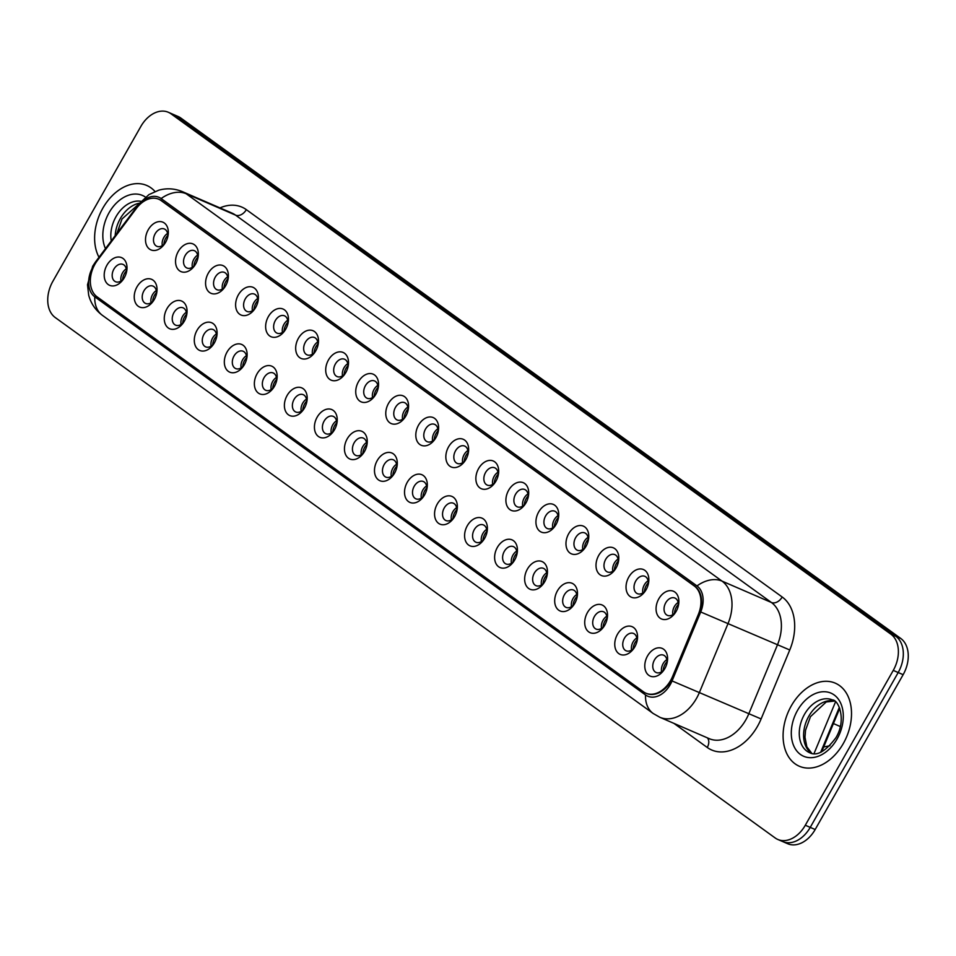 <?xml version="1.0" encoding="UTF-8"?>
<svg xmlns="http://www.w3.org/2000/svg" width="956" height="956" viewBox="0 0 956 956"><rect width="100%" height="100%" fill="white"/><g stroke="black" fill="none" stroke-linecap="round" stroke-linejoin="round"><path stroke-width="1.43" d="M628.761 577.125A15.093 10.576 113.4 0 1 643.269 569.477A15.093 10.576 113.4 0 1 648.084 584.952A15.093 10.576 113.4 0 1 646.113 589.661A15.093 10.576 113.4 0 1 645.862 590.091A15.093 10.576 113.4 0 1 629.885 596.329A15.093 10.576 113.4 0 1 628.761 577.125M647.905 585.526A9.429 6.608 -66.6 0 0 644.882 576.337A9.429 6.608 -66.6 0 0 635.716 581.081A9.429 6.608 -66.6 0 0 637.389 593.652A9.429 6.608 -66.6 0 0 646.16 589.577M598.731 555.412A15.093 10.576 113.4 0 1 613.238 547.776A15.093 10.576 113.4 0 1 618.042 563.251A15.093 10.576 113.4 0 1 616.07 567.948A15.093 10.576 113.4 0 1 615.831 568.378A15.093 10.576 113.4 0 1 599.854 574.616A15.093 10.576 113.4 0 1 598.731 555.412M617.875 563.813A9.429 6.608 -66.6 0 0 614.851 554.635A9.429 6.608 -66.6 0 0 605.686 559.368A9.429 6.608 -66.6 0 0 607.359 571.939A9.429 6.608 -66.6 0 0 616.13 567.864M568.701 533.699A15.093 10.576 113.4 0 1 583.208 526.063A15.093 10.576 113.4 0 1 588.012 541.538A15.093 10.576 113.4 0 1 586.04 546.246A15.093 10.576 113.4 0 1 585.789 546.665A15.093 10.576 113.4 0 1 569.824 552.915A15.093 10.576 113.4 0 1 568.701 533.699M587.844 542.1A9.429 6.608 -66.6 0 0 584.821 532.922A9.429 6.608 -66.6 0 0 575.655 537.654A9.429 6.608 -66.6 0 0 577.328 550.226A9.429 6.608 -66.6 0 0 586.088 546.151M538.658 511.998A15.093 10.576 113.4 0 1 553.165 504.35A15.093 10.576 113.4 0 1 557.981 519.825A15.093 10.576 113.4 0 1 556.01 524.533A15.093 10.576 113.4 0 1 555.759 524.952A15.093 10.576 113.4 0 1 539.782 531.201A15.093 10.576 113.4 0 1 538.658 511.998M557.814 520.399A9.429 6.608 -66.6 0 0 554.791 511.209A9.429 6.608 -66.6 0 0 545.613 515.953A9.429 6.608 -66.6 0 0 547.298 528.525A9.429 6.608 -66.6 0 0 556.057 524.45M508.628 490.285A15.093 10.576 113.4 0 1 523.135 482.637A15.093 10.576 113.4 0 1 527.951 498.124A15.093 10.576 113.4 0 1 525.979 502.82A15.093 10.576 113.4 0 1 525.728 503.25A15.093 10.576 113.4 0 1 509.751 509.488A15.093 10.576 113.4 0 1 508.628 490.285M527.784 498.685A9.429 6.608 -66.6 0 0 524.748 489.508A9.429 6.608 -66.6 0 0 515.583 494.24A9.429 6.608 -66.6 0 0 517.256 506.811A9.429 6.608 -66.6 0 0 526.027 502.737M478.598 468.571A15.093 10.576 113.4 0 1 493.105 460.935A15.093 10.576 113.4 0 1 497.921 476.411A15.093 10.576 113.4 0 1 495.949 481.119A15.093 10.576 113.4 0 1 495.698 481.537A15.093 10.576 113.4 0 1 479.721 487.787A15.093 10.576 113.4 0 1 478.598 468.571M497.753 476.972A9.429 6.608 -66.6 0 0 494.718 467.795A9.429 6.608 -66.6 0 0 485.552 472.527A9.429 6.608 -66.6 0 0 487.225 485.098A9.429 6.608 -66.6 0 0 495.997 481.023M448.567 446.87A15.093 10.576 113.4 0 1 463.074 439.222A15.093 10.576 113.4 0 1 467.89 454.698A15.093 10.576 113.4 0 1 465.907 459.406A15.093 10.576 113.4 0 1 465.668 459.824A15.093 10.576 113.4 0 1 449.69 466.074A15.093 10.576 113.4 0 1 448.567 446.87M467.711 455.271A9.429 6.608 -66.6 0 0 464.688 446.082A9.429 6.608 -66.6 0 0 455.522 450.826A9.429 6.608 -66.6 0 0 457.195 463.397A9.429 6.608 -66.6 0 0 465.966 459.322M418.537 425.157A15.093 10.576 113.4 0 1 433.044 417.509A15.093 10.576 113.4 0 1 437.848 432.984A15.093 10.576 113.4 0 1 435.876 437.693A15.093 10.576 113.4 0 1 435.637 438.123A15.093 10.576 113.4 0 1 419.66 444.361A15.093 10.576 113.4 0 1 418.537 425.157M437.681 433.558A9.429 6.608 -66.6 0 0 434.657 424.38A9.429 6.608 -66.6 0 0 425.492 429.113A9.429 6.608 -66.6 0 0 427.165 441.684A9.429 6.608 -66.6 0 0 435.924 437.609M388.495 403.444A15.093 10.576 113.4 0 1 403.002 395.808A15.093 10.576 113.4 0 1 407.818 411.283A15.093 10.576 113.4 0 1 405.846 415.991A15.093 10.576 113.4 0 1 405.595 416.41A15.093 10.576 113.4 0 1 389.63 422.648A15.093 10.576 113.4 0 1 388.495 403.444M407.65 411.845A9.429 6.608 -66.6 0 0 404.627 402.667A9.429 6.608 -66.6 0 0 395.461 407.399A9.429 6.608 -66.6 0 0 397.134 419.971A9.429 6.608 -66.6 0 0 405.894 415.896M358.464 381.731A15.093 10.576 113.4 0 1 372.971 374.095A15.093 10.576 113.4 0 1 377.787 389.57A15.093 10.576 113.4 0 1 375.816 394.278A15.093 10.576 113.4 0 1 375.565 394.697A15.093 10.576 113.4 0 1 359.587 400.946A15.093 10.576 113.4 0 1 358.464 381.731M377.62 390.132A9.429 6.608 -66.6 0 0 374.585 380.954A9.429 6.608 -66.6 0 0 365.419 385.686A9.429 6.608 -66.6 0 0 367.104 398.258A9.429 6.608 -66.6 0 0 375.863 394.183M328.434 360.03A15.093 10.576 113.4 0 1 342.941 352.382A15.093 10.576 113.4 0 1 347.757 367.857A15.093 10.576 113.4 0 1 345.785 372.565A15.093 10.576 113.4 0 1 345.534 372.995A15.093 10.576 113.4 0 1 329.557 379.233A15.093 10.576 113.4 0 1 328.434 360.03M347.59 368.43A9.429 6.608 -66.6 0 0 344.554 359.241A9.429 6.608 -66.6 0 0 335.389 363.985A9.429 6.608 -66.6 0 0 337.062 376.556A9.429 6.608 -66.6 0 0 345.833 372.481M298.403 338.316A15.093 10.576 113.4 0 1 312.911 330.68A15.093 10.576 113.4 0 1 317.727 346.156A15.093 10.576 113.4 0 1 315.755 350.852A15.093 10.576 113.4 0 1 315.504 351.282A15.093 10.576 113.4 0 1 299.527 357.52A15.093 10.576 113.4 0 1 298.403 338.316M317.547 346.717A9.429 6.608 -66.6 0 0 314.524 337.54A9.429 6.608 -66.6 0 0 305.358 342.272A9.429 6.608 -66.6 0 0 307.031 354.843A9.429 6.608 -66.6 0 0 315.803 350.768M268.373 316.603A15.093 10.576 113.4 0 1 282.88 308.967A15.093 10.576 113.4 0 1 287.696 324.442A15.093 10.576 113.4 0 1 285.713 329.151A15.093 10.576 113.4 0 1 285.474 329.569A15.093 10.576 113.4 0 1 269.496 335.819A15.093 10.576 113.4 0 1 268.373 316.603M287.517 325.004A9.429 6.608 -66.6 0 0 284.494 315.827A9.429 6.608 -66.6 0 0 275.328 320.559A9.429 6.608 -66.6 0 0 277.001 333.13A9.429 6.608 -66.6 0 0 285.772 329.055M238.343 294.902A15.093 10.576 113.4 0 1 252.85 287.254A15.093 10.576 113.4 0 1 257.654 302.729A15.093 10.576 113.4 0 1 255.682 307.438A15.093 10.576 113.4 0 1 255.443 307.856A15.093 10.576 113.4 0 1 239.466 314.106A15.093 10.576 113.4 0 1 238.343 294.902M257.487 303.303A9.429 6.608 -66.6 0 0 254.463 294.113A9.429 6.608 -66.6 0 0 245.298 298.858A9.429 6.608 -66.6 0 0 246.971 311.429A9.429 6.608 -66.6 0 0 255.73 307.354M208.3 273.189A15.093 10.576 113.4 0 1 222.808 265.541A15.093 10.576 113.4 0 1 227.624 281.028A15.093 10.576 113.4 0 1 225.652 285.725A15.093 10.576 113.4 0 1 225.401 286.155A15.093 10.576 113.4 0 1 209.436 292.393A15.093 10.576 113.4 0 1 208.3 273.189M227.456 281.59A9.429 6.608 -66.6 0 0 224.433 272.412A9.429 6.608 -66.6 0 0 215.255 277.144A9.429 6.608 -66.6 0 0 216.94 289.716A9.429 6.608 -66.6 0 0 225.7 285.641M178.27 251.476A15.093 10.576 113.4 0 1 192.777 243.84A15.093 10.576 113.4 0 1 197.593 259.315A15.093 10.576 113.4 0 1 195.621 264.023A15.093 10.576 113.4 0 1 195.371 264.442A15.093 10.576 113.4 0 1 179.393 270.679A15.093 10.576 113.4 0 1 178.27 251.476M197.426 259.877A9.429 6.608 -66.6 0 0 194.391 250.699A9.429 6.608 -66.6 0 0 185.225 255.431A9.429 6.608 -66.6 0 0 186.898 268.003A9.429 6.608 -66.6 0 0 195.669 263.928M148.24 229.775A15.093 10.576 113.4 0 1 162.747 222.127A15.093 10.576 113.4 0 1 167.563 237.602A15.093 10.576 113.4 0 1 165.591 242.31A15.093 10.576 113.4 0 1 165.34 242.728A15.093 10.576 113.4 0 1 149.363 248.978A15.093 10.576 113.4 0 1 148.24 229.775M167.396 238.175A9.429 6.608 -66.6 0 0 164.36 228.986A9.429 6.608 -66.6 0 0 155.195 233.718A9.429 6.608 -66.6 0 0 156.868 246.301A9.429 6.608 -66.6 0 0 165.639 242.226M658.792 598.838A15.093 10.576 113.4 0 1 673.299 591.19A15.093 10.576 113.4 0 1 678.115 606.666A15.093 10.576 113.4 0 1 676.143 611.374A15.093 10.576 113.4 0 1 675.892 611.792A15.093 10.576 113.4 0 1 659.915 618.042A15.093 10.576 113.4 0 1 658.792 598.838M677.947 607.239A9.429 6.608 -66.6 0 0 674.912 598.05A9.429 6.608 -66.6 0 0 665.746 602.782A9.429 6.608 -66.6 0 0 667.419 615.365A9.429 6.608 -66.6 0 0 676.191 611.278M617.48 634.27A15.093 10.576 113.4 0 1 631.988 626.634A15.093 10.576 113.4 0 1 636.804 642.109A15.093 10.576 113.4 0 1 634.82 646.806A15.093 10.576 113.4 0 1 634.581 647.236A15.093 10.576 113.4 0 1 618.604 653.474A15.093 10.576 113.4 0 1 617.48 634.27M636.624 642.671A9.429 6.608 -66.6 0 0 633.601 633.493A9.429 6.608 -66.6 0 0 624.435 638.226A9.429 6.608 -66.6 0 0 626.108 650.797A9.429 6.608 -66.6 0 0 634.88 646.722M587.45 612.557A15.093 10.576 113.4 0 1 601.957 604.921A15.093 10.576 113.4 0 1 606.761 620.396A15.093 10.576 113.4 0 1 604.79 625.105A15.093 10.576 113.4 0 1 604.551 625.523A15.093 10.576 113.4 0 1 588.573 631.773A15.093 10.576 113.4 0 1 587.45 612.557M606.594 620.958A9.429 6.608 -66.6 0 0 603.571 611.78A9.429 6.608 -66.6 0 0 594.405 616.512A9.429 6.608 -66.6 0 0 596.078 629.084A9.429 6.608 -66.6 0 0 604.837 625.009M557.408 590.856A15.093 10.576 113.4 0 1 571.915 583.208A15.093 10.576 113.4 0 1 576.731 598.683A15.093 10.576 113.4 0 1 574.759 603.391A15.093 10.576 113.4 0 1 574.508 603.81A15.093 10.576 113.4 0 1 558.543 610.059A15.093 10.576 113.4 0 1 557.408 590.856M576.564 599.257A9.429 6.608 -66.6 0 0 573.54 590.067A9.429 6.608 -66.6 0 0 564.363 594.811A9.429 6.608 -66.6 0 0 566.048 607.383A9.429 6.608 -66.6 0 0 574.807 603.308M527.377 569.143A15.093 10.576 113.4 0 1 541.885 561.495A15.093 10.576 113.4 0 1 546.701 576.982A15.093 10.576 113.4 0 1 544.729 581.678A15.093 10.576 113.4 0 1 544.478 582.108A15.093 10.576 113.4 0 1 528.501 588.346A15.093 10.576 113.4 0 1 527.377 569.143M546.533 577.543A9.429 6.608 -66.6 0 0 543.498 568.366A9.429 6.608 -66.6 0 0 534.332 573.098A9.429 6.608 -66.6 0 0 536.005 585.67A9.429 6.608 -66.6 0 0 544.777 581.595M497.347 547.43A15.093 10.576 113.4 0 1 511.854 539.793A15.093 10.576 113.4 0 1 516.67 555.269A15.093 10.576 113.4 0 1 514.698 559.977A15.093 10.576 113.4 0 1 514.447 560.395A15.093 10.576 113.4 0 1 498.47 566.633A15.093 10.576 113.4 0 1 497.347 547.43M516.503 555.83A9.429 6.608 -66.6 0 0 513.468 546.653A9.429 6.608 -66.6 0 0 504.302 551.385A9.429 6.608 -66.6 0 0 505.975 563.956A9.429 6.608 -66.6 0 0 514.746 559.881M467.317 525.728A15.093 10.576 113.4 0 1 481.824 518.08A15.093 10.576 113.4 0 1 486.64 533.556A15.093 10.576 113.4 0 1 484.668 538.264A15.093 10.576 113.4 0 1 484.417 538.682A15.093 10.576 113.4 0 1 468.44 544.932A15.093 10.576 113.4 0 1 467.317 525.728M486.461 534.129A9.429 6.608 -66.6 0 0 483.437 524.94A9.429 6.608 -66.6 0 0 474.272 529.672A9.429 6.608 -66.6 0 0 475.945 542.255A9.429 6.608 -66.6 0 0 484.716 538.18M437.286 504.015A15.093 10.576 113.4 0 1 451.794 496.367A15.093 10.576 113.4 0 1 456.598 511.842A15.093 10.576 113.4 0 1 454.626 516.551A15.093 10.576 113.4 0 1 454.387 516.981A15.093 10.576 113.4 0 1 438.41 523.219A15.093 10.576 113.4 0 1 437.286 504.015M456.43 512.416A9.429 6.608 -66.6 0 0 453.407 503.238A9.429 6.608 -66.6 0 0 444.241 507.971A9.429 6.608 -66.6 0 0 445.914 520.542A9.429 6.608 -66.6 0 0 454.686 516.467M407.256 482.302A15.093 10.576 113.4 0 1 421.763 474.666A15.093 10.576 113.4 0 1 426.567 490.141A15.093 10.576 113.4 0 1 424.595 494.85A15.093 10.576 113.4 0 1 424.356 495.268A15.093 10.576 113.4 0 1 408.379 501.506A15.093 10.576 113.4 0 1 407.256 482.302M426.4 490.703A9.429 6.608 -66.6 0 0 423.377 481.525A9.429 6.608 -66.6 0 0 414.211 486.257A9.429 6.608 -66.6 0 0 415.884 498.829A9.429 6.608 -66.6 0 0 424.643 494.754M377.214 460.589A15.093 10.576 113.4 0 1 391.721 452.953A15.093 10.576 113.4 0 1 396.537 468.428A15.093 10.576 113.4 0 1 394.565 473.136A15.093 10.576 113.4 0 1 394.314 473.555A15.093 10.576 113.4 0 1 378.337 479.804A15.093 10.576 113.4 0 1 377.214 460.589M396.37 468.99A9.429 6.608 -66.6 0 0 393.346 459.812A9.429 6.608 -66.6 0 0 384.169 464.544A9.429 6.608 -66.6 0 0 385.854 477.116A9.429 6.608 -66.6 0 0 394.613 473.041M347.183 438.888A15.093 10.576 113.4 0 1 361.691 431.24A15.093 10.576 113.4 0 1 366.507 446.715A15.093 10.576 113.4 0 1 364.535 451.423A15.093 10.576 113.4 0 1 364.284 451.853A15.093 10.576 113.4 0 1 348.307 458.091A15.093 10.576 113.4 0 1 347.183 438.888M366.339 447.289A9.429 6.608 -66.6 0 0 363.304 438.099A9.429 6.608 -66.6 0 0 354.138 442.843A9.429 6.608 -66.6 0 0 355.811 455.415A9.429 6.608 -66.6 0 0 364.583 451.34M317.153 417.175A15.093 10.576 113.4 0 1 331.66 409.526A15.093 10.576 113.4 0 1 336.476 425.014A15.093 10.576 113.4 0 1 334.504 429.71A15.093 10.576 113.4 0 1 334.253 430.14A15.093 10.576 113.4 0 1 318.276 436.378A15.093 10.576 113.4 0 1 317.153 417.175M336.309 425.575A9.429 6.608 -66.6 0 0 333.274 416.398A9.429 6.608 -66.6 0 0 324.108 421.13A9.429 6.608 -66.6 0 0 325.781 433.701A9.429 6.608 -66.6 0 0 334.552 429.626M287.123 395.461A15.093 10.576 113.4 0 1 301.63 387.825A15.093 10.576 113.4 0 1 306.446 403.301A15.093 10.576 113.4 0 1 304.462 408.009A15.093 10.576 113.4 0 1 304.223 408.427A15.093 10.576 113.4 0 1 288.246 414.677A15.093 10.576 113.4 0 1 287.123 395.461M306.267 403.862A9.429 6.608 -66.6 0 0 303.243 394.685A9.429 6.608 -66.6 0 0 294.078 399.417A9.429 6.608 -66.6 0 0 295.751 411.988A9.429 6.608 -66.6 0 0 304.522 407.913M257.092 373.76A15.093 10.576 113.4 0 1 271.6 366.112A15.093 10.576 113.4 0 1 276.404 381.587A15.093 10.576 113.4 0 1 274.432 386.296A15.093 10.576 113.4 0 1 274.193 386.714A15.093 10.576 113.4 0 1 258.216 392.964A15.093 10.576 113.4 0 1 257.092 373.76M276.236 382.161A9.429 6.608 -66.6 0 0 273.213 372.971A9.429 6.608 -66.6 0 0 264.047 377.716A9.429 6.608 -66.6 0 0 265.72 390.287A9.429 6.608 -66.6 0 0 274.48 386.212M227.05 352.047A15.093 10.576 113.4 0 1 241.569 344.399A15.093 10.576 113.4 0 1 246.373 359.874A15.093 10.576 113.4 0 1 244.401 364.583A15.093 10.576 113.4 0 1 244.15 365.013A15.093 10.576 113.4 0 1 228.185 371.251A15.093 10.576 113.4 0 1 227.05 352.047M246.206 360.448A9.429 6.608 -66.6 0 0 243.183 351.27A9.429 6.608 -66.6 0 0 234.017 356.002A9.429 6.608 -66.6 0 0 235.69 368.574A9.429 6.608 -66.6 0 0 244.449 364.499M197.02 330.334A15.093 10.576 113.4 0 1 211.527 322.698A15.093 10.576 113.4 0 1 216.343 338.173A15.093 10.576 113.4 0 1 214.371 342.881A15.093 10.576 113.4 0 1 214.12 343.3A15.093 10.576 113.4 0 1 198.143 349.538A15.093 10.576 113.4 0 1 197.02 330.334M216.176 338.735A9.429 6.608 -66.6 0 0 213.14 329.557A9.429 6.608 -66.6 0 0 203.975 334.289A9.429 6.608 -66.6 0 0 205.66 346.861A9.429 6.608 -66.6 0 0 214.419 342.786M166.989 308.633A15.093 10.576 113.4 0 1 181.497 300.985A15.093 10.576 113.4 0 1 186.312 316.46A15.093 10.576 113.4 0 1 184.341 321.168A15.093 10.576 113.4 0 1 184.09 321.586A15.093 10.576 113.4 0 1 168.113 327.836A15.093 10.576 113.4 0 1 166.989 308.633M186.145 317.034A9.429 6.608 -66.6 0 0 183.11 307.844A9.429 6.608 -66.6 0 0 173.944 312.576A9.429 6.608 -66.6 0 0 175.617 325.16A9.429 6.608 -66.6 0 0 184.389 321.073M136.959 286.92A15.093 10.576 113.4 0 1 151.466 279.272A15.093 10.576 113.4 0 1 156.282 294.747A15.093 10.576 113.4 0 1 154.31 299.455A15.093 10.576 113.4 0 1 154.059 299.885A15.093 10.576 113.4 0 1 138.082 306.123A15.093 10.576 113.4 0 1 136.959 286.92M156.115 295.32A9.429 6.608 -66.6 0 0 153.079 286.143A9.429 6.608 -66.6 0 0 143.914 290.875A9.429 6.608 -66.6 0 0 145.587 303.446A9.429 6.608 -66.6 0 0 154.358 299.371M106.929 265.206A15.093 10.576 113.4 0 1 121.436 257.57A15.093 10.576 113.4 0 1 126.252 273.046A15.093 10.576 113.4 0 1 124.268 277.742A15.093 10.576 113.4 0 1 124.029 278.172A15.093 10.576 113.4 0 1 108.052 284.41A15.093 10.576 113.4 0 1 106.929 265.206M126.073 273.607A9.429 6.608 -66.6 0 0 123.049 264.43A9.429 6.608 -66.6 0 0 113.883 269.162A9.429 6.608 -66.6 0 0 115.557 281.733A9.429 6.608 -66.6 0 0 124.328 277.658M647.511 655.983A15.093 10.576 113.4 0 1 662.018 648.335A15.093 10.576 113.4 0 1 666.834 663.811A15.093 10.576 113.4 0 1 664.862 668.519A15.093 10.576 113.4 0 1 664.611 668.949A15.093 10.576 113.4 0 1 648.634 675.187A15.093 10.576 113.4 0 1 647.511 655.983M666.667 664.384A9.429 6.608 -66.6 0 0 663.631 655.195A9.429 6.608 -66.6 0 0 654.466 659.939A9.429 6.608 -66.6 0 0 656.139 672.51A9.429 6.608 -66.6 0 0 664.91 668.435M642.826 592.935A9.429 6.608 113.4 0 1 644.356 584.821A9.429 6.608 113.4 0 1 648.084 580.794M612.796 571.234A9.429 6.608 113.4 0 1 614.326 563.108A9.429 6.608 113.4 0 1 618.054 559.081M582.766 549.521A9.429 6.608 113.4 0 1 584.295 541.395A9.429 6.608 113.4 0 1 588.024 537.38M552.735 527.808A9.429 6.608 113.4 0 1 554.265 519.694A9.429 6.608 113.4 0 1 557.993 515.666M522.693 506.106A9.429 6.608 113.4 0 1 524.223 497.98A9.429 6.608 113.4 0 1 527.951 493.953M492.663 484.393A9.429 6.608 113.4 0 1 494.192 476.267A9.429 6.608 113.4 0 1 497.921 472.24M462.632 462.68A9.429 6.608 113.4 0 1 464.162 454.566A9.429 6.608 113.4 0 1 467.89 450.539M432.602 440.979A9.429 6.608 113.4 0 1 434.132 432.853A9.429 6.608 113.4 0 1 437.86 428.826M402.572 419.266A9.429 6.608 113.4 0 1 404.101 411.14A9.429 6.608 113.4 0 1 407.83 407.113M372.541 397.553A9.429 6.608 113.4 0 1 374.059 389.427A9.429 6.608 113.4 0 1 377.799 385.411M342.499 375.839A9.429 6.608 113.4 0 1 344.029 367.725A9.429 6.608 113.4 0 1 347.757 363.698M312.469 354.138A9.429 6.608 113.4 0 1 313.998 346.012A9.429 6.608 113.4 0 1 317.727 341.985M282.438 332.425A9.429 6.608 113.4 0 1 283.968 324.299A9.429 6.608 113.4 0 1 287.696 320.272M252.408 310.712A9.429 6.608 113.4 0 1 253.938 302.598A9.429 6.608 113.4 0 1 257.666 298.571M222.378 289.011A9.429 6.608 113.4 0 1 223.907 280.885A9.429 6.608 113.4 0 1 227.636 276.858M192.335 267.298A9.429 6.608 113.4 0 1 193.865 259.172A9.429 6.608 113.4 0 1 197.605 255.144M162.305 245.584A9.429 6.608 113.4 0 1 163.834 237.47A9.429 6.608 113.4 0 1 167.563 233.443M672.857 614.648A9.429 6.608 113.4 0 1 674.386 606.522A9.429 6.608 113.4 0 1 678.115 602.507M631.546 650.092A9.429 6.608 113.4 0 1 633.075 641.966A9.429 6.608 113.4 0 1 636.804 637.939M601.515 628.379A9.429 6.608 113.4 0 1 603.045 620.253A9.429 6.608 113.4 0 1 606.773 616.226M571.485 606.666A9.429 6.608 113.4 0 1 573.014 598.552A9.429 6.608 113.4 0 1 576.743 594.524M541.443 584.964A9.429 6.608 113.4 0 1 542.972 576.838A9.429 6.608 113.4 0 1 546.712 572.811M511.412 563.251A9.429 6.608 113.4 0 1 512.942 555.125A9.429 6.608 113.4 0 1 516.67 551.098M481.382 541.538A9.429 6.608 113.4 0 1 482.911 533.424A9.429 6.608 113.4 0 1 486.64 529.397M451.351 519.825A9.429 6.608 113.4 0 1 452.881 511.711A9.429 6.608 113.4 0 1 456.61 507.684M421.321 498.124A9.429 6.608 113.4 0 1 422.851 489.998A9.429 6.608 113.4 0 1 426.579 485.971M391.291 476.411A9.429 6.608 113.4 0 1 392.82 468.285A9.429 6.608 113.4 0 1 396.549 464.269M361.249 454.698A9.429 6.608 113.4 0 1 362.778 446.583A9.429 6.608 113.4 0 1 366.507 442.556M331.218 432.996A9.429 6.608 113.4 0 1 332.748 424.87A9.429 6.608 113.4 0 1 336.476 420.843M301.188 411.283A9.429 6.608 113.4 0 1 302.717 403.157A9.429 6.608 113.4 0 1 306.446 399.13M271.157 389.57A9.429 6.608 113.4 0 1 272.687 381.456A9.429 6.608 113.4 0 1 276.415 377.429M241.127 367.869A9.429 6.608 113.4 0 1 242.657 359.743A9.429 6.608 113.4 0 1 246.385 355.716M211.097 346.156A9.429 6.608 113.4 0 1 212.614 338.03A9.429 6.608 113.4 0 1 216.355 334.002M181.054 324.442A9.429 6.608 113.4 0 1 182.584 316.317A9.429 6.608 113.4 0 1 186.312 312.301M151.024 302.729A9.429 6.608 113.4 0 1 152.554 294.615A9.429 6.608 113.4 0 1 156.282 290.588M120.994 281.028A9.429 6.608 113.4 0 1 122.523 272.902A9.429 6.608 113.4 0 1 126.252 268.875M661.576 671.793A9.429 6.608 113.4 0 1 663.106 663.679A9.429 6.608 113.4 0 1 666.834 659.652M839.75 708.336L823.128 748.333A28.286 19.825 113.4 0 1 821.383 751.99M672.594 676.43A25.465 17.841 113.4 0 1 670.646 680.409A25.465 17.841 113.4 0 1 645.898 693.196A25.465 17.841 113.4 0 1 643.508 691.833L97.07 296.826A25.465 17.841 113.4 0 1 97.321 260.582L136.421 208.372A25.465 17.841 113.4 0 1 158.78 199.242A25.465 17.841 113.4 0 1 161.17 200.605L694.223 585.932A25.465 17.841 113.4 0 1 698.31 614.541L672.594 676.43L673.215 676.693A25.465 17.841 113.4 0 1 671.267 680.672A25.465 17.841 113.4 0 1 646.507 693.458M843.323 743.505A45.267 31.727 -66.6 0 0 835.281 683.158A45.267 31.727 -66.6 0 0 791.281 705.887A45.267 31.727 -66.6 0 0 799.312 766.234A45.267 31.727 -66.6 0 0 843.323 743.505A45.267 31.727 -66.6 0 0 835.281 683.158A45.267 31.727 -66.6 0 0 791.281 705.887A45.267 31.727 -66.6 0 0 799.312 766.234A45.267 31.727 -66.6 0 0 843.323 743.505M154.992 191.487A45.267 31.727 -66.6 0 0 146.806 185.488A45.267 31.727 -66.6 0 0 102.806 208.217A45.267 31.727 -66.6 0 0 99.006 257.272A45.267 31.727 -66.6 0 1 102.806 208.217A45.267 31.727 -66.6 0 1 146.806 185.488A45.267 31.727 -66.6 0 1 154.992 191.487M95.97 262.53L95.014 263.808A23.195 16.252 -66.6 0 0 92.828 267.142A23.195 16.252 -66.6 0 0 94.775 296.826L645.551 694.964A23.195 16.252 -66.6 0 0 670.275 684.556A23.195 16.252 -66.6 0 0 672.056 680.935L700.712 611.971A23.195 16.252 -66.6 0 0 696.984 585.92L161.122 198.549A23.195 16.252 -66.6 0 0 138.584 205.624L137.903 206.544M777.79 839.452L787.672 843.73A28.286 19.825 -66.6 0 0 815.169 829.521L903.145 674.673A28.286 19.825 -66.6 0 0 900.767 638.465L180.851 118.054L175.916 115.915A28.286 19.825 -66.6 0 0 173.263 114.409A28.286 19.825 -66.6 0 1 175.916 115.915L895.832 636.326L175.916 115.915L170.981 113.788A28.286 19.825 -66.6 0 0 168.328 112.27A28.286 19.825 -66.6 0 0 140.831 126.479L52.855 281.327A28.286 19.825 -66.6 0 0 55.233 317.535L775.149 837.946A28.286 19.825 -66.6 0 0 777.79 839.452A28.286 19.825 -66.6 0 0 805.299 825.243L893.263 670.395A28.286 19.825 -66.6 0 0 890.896 634.187L170.981 113.788M903.145 674.673L898.198 672.534A28.286 19.825 -66.6 0 0 895.832 636.326A28.286 19.825 -66.6 0 1 898.198 672.534L810.234 827.382L898.198 672.534L893.263 670.395M782.737 841.591A28.286 19.825 -66.6 0 0 810.234 827.382A28.286 19.825 -66.6 0 1 782.737 841.591M158.78 199.242L159.401 199.505A25.465 17.841 113.4 0 1 161.791 200.868L694.845 586.195A25.465 17.841 113.4 0 1 698.932 614.804L673.215 676.693M180.851 118.054A28.286 19.825 -66.6 0 0 178.21 116.548L168.328 112.27M667.013 661.672A10.373 7.266 -66.6 0 0 663.177 670.55M823.678 746.995L829.963 745.74M678.294 604.527A10.373 7.266 -66.6 0 0 676.31 607.203A10.373 7.266 -66.6 0 0 674.458 613.394M636.983 639.958A10.373 7.266 -66.6 0 0 633.147 648.837M606.952 618.257A10.373 7.266 -66.6 0 0 603.105 627.124M576.922 596.544A10.373 7.266 -66.6 0 0 573.074 605.423M546.88 574.831A10.373 7.266 -66.6 0 0 543.044 583.71M648.264 582.813A10.373 7.266 -66.6 0 0 646.28 585.49A10.373 7.266 -66.6 0 0 644.428 591.692M618.233 561.1A10.373 7.266 -66.6 0 0 616.25 563.789A10.373 7.266 -66.6 0 0 614.385 569.979M588.203 539.399A10.373 7.266 -66.6 0 0 586.219 542.076A10.373 7.266 -66.6 0 0 584.355 548.266M516.849 553.118A10.373 7.266 -66.6 0 0 513.014 561.997M486.819 531.417A10.373 7.266 -66.6 0 0 482.983 540.283M456.789 509.703A10.373 7.266 -66.6 0 0 452.941 518.582M558.173 517.686A10.373 7.266 -66.6 0 0 556.189 520.363A10.373 7.266 -66.6 0 0 554.325 526.565M528.13 495.973A10.373 7.266 -66.6 0 0 526.159 498.662A10.373 7.266 -66.6 0 0 524.294 504.852M498.1 474.26A10.373 7.266 -66.6 0 0 496.116 476.948A10.373 7.266 -66.6 0 0 494.264 483.139M426.758 487.99A10.373 7.266 -66.6 0 0 422.911 496.869M396.728 466.289A10.373 7.266 -66.6 0 0 392.88 475.156M366.686 444.576A10.373 7.266 -66.6 0 0 362.85 453.455M336.655 422.863A10.373 7.266 -66.6 0 0 332.819 431.742M306.625 401.15A10.373 7.266 -66.6 0 0 302.789 410.028M468.07 452.558A10.373 7.266 -66.6 0 0 466.086 455.235A10.373 7.266 -66.6 0 0 464.234 461.425M438.039 430.845A10.373 7.266 -66.6 0 0 436.055 433.522A10.373 7.266 -66.6 0 0 434.191 439.724M408.009 409.132A10.373 7.266 -66.6 0 0 406.025 411.821A10.373 7.266 -66.6 0 0 404.161 418.011M377.979 387.431A10.373 7.266 -66.6 0 0 375.995 390.108A10.373 7.266 -66.6 0 0 374.131 396.298M347.936 365.718A10.373 7.266 -66.6 0 0 345.964 368.395A10.373 7.266 -66.6 0 0 344.1 374.597M276.595 379.448A10.373 7.266 -66.6 0 0 272.747 388.315M246.564 357.735A10.373 7.266 -66.6 0 0 242.716 366.614M216.534 336.022A10.373 7.266 -66.6 0 0 212.686 344.901M186.492 314.321A10.373 7.266 -66.6 0 0 182.656 323.188M156.461 292.608A10.373 7.266 -66.6 0 0 152.625 301.487M126.431 270.895A10.373 7.266 -66.6 0 0 122.583 279.773M317.906 344.005A10.373 7.266 -66.6 0 0 315.922 346.693A10.373 7.266 -66.6 0 0 314.07 352.884M287.876 322.303A10.373 7.266 -66.6 0 0 285.892 324.98A10.373 7.266 -66.6 0 0 284.028 331.17M257.845 300.59A10.373 7.266 -66.6 0 0 255.861 303.267A10.373 7.266 -66.6 0 0 253.997 309.457M227.815 278.877A10.373 7.266 -66.6 0 0 225.831 281.566A10.373 7.266 -66.6 0 0 223.967 287.756M197.773 257.164A10.373 7.266 -66.6 0 0 195.801 259.853A10.373 7.266 -66.6 0 0 193.937 266.043M167.742 235.463A10.373 7.266 -66.6 0 0 165.758 238.14A10.373 7.266 -66.6 0 0 163.906 244.33M822.435 748.034L823.128 748.333M161.17 200.605L161.791 200.868M694.223 585.932L694.845 586.195M698.31 614.541L698.932 614.804M219.976 207.906A47.155 33.042 113.4 0 1 246.337 209.651L782.199 597.01A9.429 6.644 125.9 0 1 771.396 602.483L722.019 581.105A37.714 26.433 113.4 0 1 728.066 623.479L699.41 692.443A37.714 26.433 113.4 0 1 696.53 698.346A37.714 26.433 113.4 0 1 659.855 717.287L709.233 738.665A37.714 26.433 -66.6 0 0 745.907 719.725A37.714 26.433 -66.6 0 0 748.787 713.821L777.455 644.858A37.714 26.433 -66.6 0 0 771.396 602.483L235.535 215.124A37.714 26.433 -66.6 0 0 231.997 213.104L182.62 191.738A37.714 26.433 113.4 0 1 186.157 193.745L722.019 581.105A33.006 23.267 125.9 0 0 696.984 585.92M672.056 680.935L761.107 718.936A47.155 33.042 113.4 0 1 707.249 747.473L673.896 723.357M94.775 296.826A33.006 23.267 125.9 0 0 102.412 315.349L653.187 713.499A33.006 23.267 -54.1 0 1 645.551 694.964M161.122 198.549A33.006 23.267 -54.1 0 1 186.157 193.745L235.535 215.124A9.429 6.644 125.9 0 0 246.337 209.651M138.584 205.624A33.006 7.588 -143.2 0 1 138.955 203.927L95.385 262.111A33.006 7.588 -143.2 0 0 95.014 263.808M782.199 597.01A47.155 33.042 113.4 0 1 789.764 649.972L700.712 611.971M789.764 649.972L761.107 718.936M805.299 825.243L815.169 829.521M890.896 634.187L900.767 638.465M707.249 747.473A9.429 6.644 125.9 0 0 707.368 737.853M813.998 753.627L835.508 701.895M834.373 701.011A28.74 20.148 -66.6 0 0 808.8 716.235A28.74 20.148 -66.6 0 0 811.704 753.364M832.413 699.923A28.74 20.148 -66.6 0 0 804.474 714.359A28.74 20.148 -66.6 0 0 809.577 752.683C816.723 756.495 825.482 751.535 835.855 737.805C846.908 719.808 838.424 699.625 832.413 699.923M797.519 710.404A34.404 24.115 -66.6 0 0 800.411 754.427A34.404 24.115 -66.6 0 0 837.074 739A34.404 24.115 -66.6 0 0 834.182 694.964A34.404 24.115 -66.6 0 0 797.519 710.404M139.516 203.186A28.74 20.148 -66.6 0 0 120.325 218.554A28.74 20.148 -66.6 0 0 115.174 235.678M141.058 201.346A28.74 20.148 -66.6 0 0 116.011 216.689A28.74 20.148 -66.6 0 0 111.254 240.924M145.479 197.127A34.404 24.115 -66.6 0 0 109.056 212.734A34.404 24.115 -66.6 0 0 105.471 248.632M95.385 262.111L92.66 266.27L87.51 284.757L88.681 295.105C90.856 303.387 95.433 310.138 102.412 315.349M182.62 191.738C174.793 188.463 166.834 187.95 158.744 190.196L148.909 194.63L138.955 203.927M653.187 713.499L659.855 717.287M839.344 707.344L820.666 752.3M840.3 726.536L833.417 723.561M811.835 753.388L806.84 746.803L804.976 737.231L805.561 730.157L810.461 716.677L826.259 701.943L834.48 701.083M116.955 233.3L121.998 218.996L139.002 203.867"/></g></svg>
